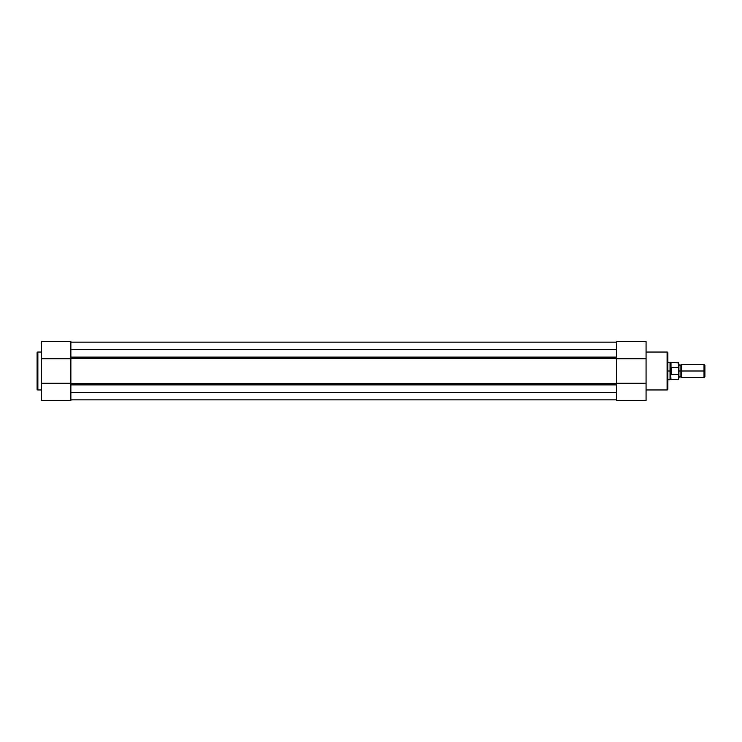 <?xml version="1.0" encoding="UTF-8"?>
<svg xmlns="http://www.w3.org/2000/svg" width="742" height="742" viewBox="0 0 742 742"><rect width="100%" height="100%" fill="white"/><g stroke="black" fill="none" stroke-linecap="round" stroke-linejoin="round"><path stroke-width="1.11" d="M37.1 352.802A0.761 0.761 0 0 1 37.861 352.042L41.459 352.042L37.861 352.042L37.861 389.958L37.861 352.042A0.761 0.761 0 0 0 37.1 352.802L37.1 389.198A0.761 0.761 0 0 0 37.861 389.958L41.459 389.958L37.861 389.958A0.761 0.761 0 0 1 37.1 389.198L37.1 352.895M70.87 341.877L70.87 358.738L70.87 341.589L41.459 341.589L41.459 383.262L70.87 383.262L41.459 383.262L41.459 400.411L70.87 400.411L70.87 383.262L70.87 400.411L41.459 400.411L41.459 341.895M41.459 358.738L70.87 358.738L41.459 358.738M616.658 399.873L70.87 399.873L616.658 399.873M616.658 399.827L70.87 399.827L616.658 399.827M616.658 392.509L70.87 392.509L616.658 392.509M70.87 349.491L616.658 349.491L70.87 349.491M616.658 400.105L616.658 342.145L70.87 342.173L616.658 342.173L616.658 341.589L646.069 341.589L646.069 400.105M616.658 342.127L70.87 342.127L616.658 342.127M70.87 380.627L70.87 361.373M616.658 380.627L616.658 361.373M616.658 384.894L70.87 384.894L616.658 384.894M70.87 383.568L616.658 383.568L70.87 383.568M616.658 358.432L70.87 358.432L616.658 358.432M70.87 358.738L70.87 383.262M70.87 357.106L616.658 357.106L70.87 357.106M667.865 389.198A0.761 0.761 0 0 1 667.095 389.958L646.069 389.958L667.095 389.958L667.095 352.042L667.095 389.958A0.761 0.761 0 0 0 667.865 389.198L667.865 352.802A0.761 0.761 0 0 0 667.095 352.042L646.069 352.042L667.095 352.042A0.761 0.761 0 0 1 667.865 352.802L667.865 389.105M646.069 400.411L646.069 383.262L616.658 383.262L616.658 400.411L646.069 400.411M616.658 383.262L646.069 383.262L646.069 341.589L616.658 341.589L616.658 358.738L646.069 358.738L616.658 358.738M678.754 364.461L680.117 365.389L681.481 364.461L681.481 371L704.019 371L704.019 364.461L681.481 364.461L681.481 371L680.117 371L680.117 365.389L680.117 371L681.481 371L681.481 377.539L680.117 376.611L680.117 371L680.117 376.611L678.754 377.539M704.9 365.352L704.019 364.461L704.019 371L704.9 371L704.9 365.352L704.9 371L704.019 371L704.019 377.539L704.019 371L681.481 371L681.481 377.539L704.019 377.539L704.9 376.648L704.9 371L704.9 376.648M678.754 371L680.117 371L678.754 371M670.276 372.66L670.035 371L667.865 371L670.035 371L670.035 362.281L670.1 371.835L671.13 374.506L671.13 367.494L670.1 370.165M667.865 379.718L670.035 379.718L670.035 371L670.035 379.718L670.991 379.44L670.582 373.449L670.991 379.44L678.429 379.44L678.429 374.627L678.754 379.116L678.754 362.884L678.754 368.217L678.429 367.373L671.13 367.494L671.13 374.506L671.454 367.373L671.454 374.627L678.54 374.58L678.615 367.513M678.754 373.504L678.754 374.636M678.754 367.364L678.754 368.496M678.54 367.42L678.429 362.56L678.429 367.373L670.991 367.8L670.991 362.56L670.991 367.8L670.276 369.34M678.429 374.627L670.991 374.2M678.754 379.116L678.68 374.33M678.754 362.884L667.865 362.281"/></g></svg>
